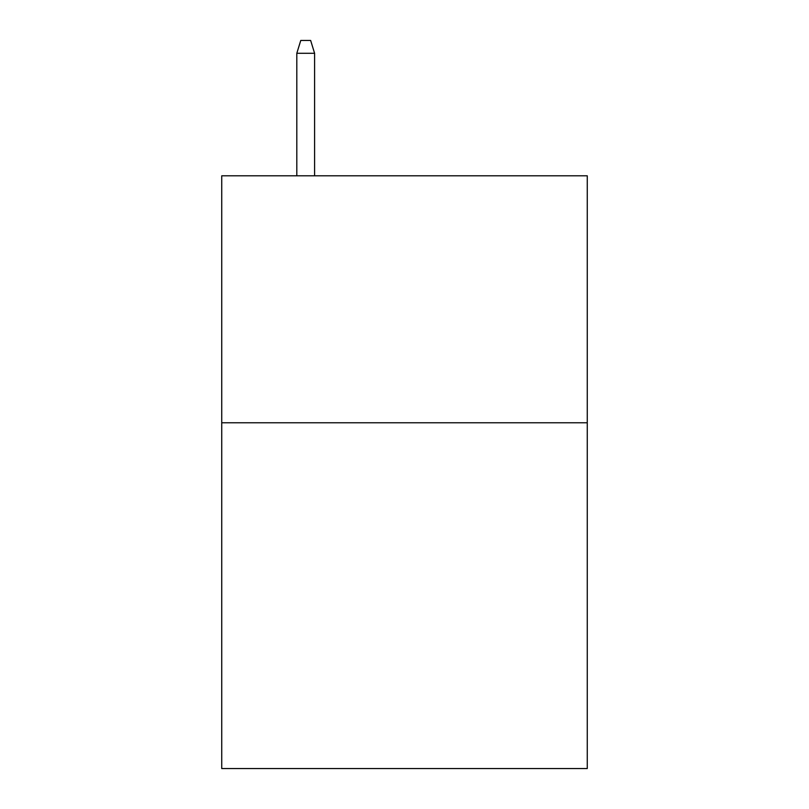 <?xml version="1.0" encoding="UTF-8"?>
<svg xmlns="http://www.w3.org/2000/svg" width="809" height="809" viewBox="0 0 809 809"><rect width="100%" height="100%" fill="white"/><g stroke="black" fill="none" stroke-linecap="round" stroke-linejoin="round"><path stroke-width="1.21" d="M587.263 422.773L587.263 768.55L221.737 768.55L221.737 175.796L587.263 175.796L587.263 422.773L221.737 422.773M314.6 175.796L314.6 53.293L296.812 53.293L296.812 175.796M296.812 53.293L300.766 40.45L310.646 40.45L314.6 53.293"/></g></svg>
